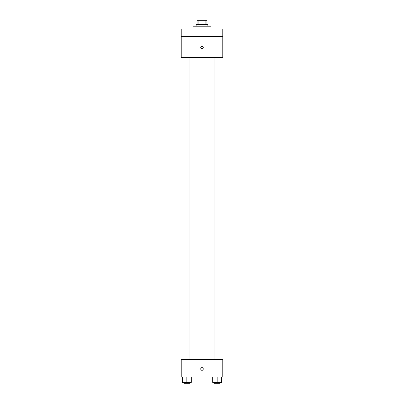 <?xml version="1.0" encoding="UTF-8"?>
<svg xmlns="http://www.w3.org/2000/svg" width="404" height="404" viewBox="0 0 404 404"><rect width="100%" height="100%" fill="white"/><g stroke="black" fill="none" stroke-linecap="round" stroke-linejoin="round"><path stroke-width="0.61" d="M198.884 24.644L198.884 20.2L197.187 20.2L197.187 24.644L197.187 20.2M198.884 20.2L206.813 20.2L206.813 24.644M205.116 24.644L205.116 20.2M196.076 26.124L196.076 24.644L207.924 24.644L207.924 26.124M210.888 29.088L210.888 26.124L193.112 26.124L193.112 29.088M181.265 29.088L222.735 29.088L222.735 36.491L181.265 36.491L181.265 29.088M222.735 36.491L222.735 57.227L181.265 57.227L181.265 36.491M202 48.894A1.298 1.298 0 0 1 200.879 46.95A1.298 1.298 0 0 1 203.121 46.95A1.298 1.298 0 0 1 202 48.894M181.265 359.363L222.735 359.363L222.735 377.134L181.265 377.134L181.265 359.363M202 370.286A1.298 1.298 0 0 1 200.879 368.342A1.298 1.298 0 0 1 203.121 368.342A1.298 1.298 0 0 1 202 370.286M212.666 377.134L212.666 382.32L221.549 382.32L221.549 377.134L221.549 382.32M217.105 382.32L217.105 377.134M220.069 382.32L220.069 383.8L214.145 383.8L214.145 382.32M182.451 377.134L182.451 382.32L191.334 382.32L191.334 377.134L191.334 382.32M186.895 382.32L186.895 377.134M189.855 382.32L189.855 383.8L183.931 383.8L183.931 382.32M214.145 57.227L214.145 359.363M220.069 57.227L220.069 359.363M189.855 359.363L189.855 57.227M183.931 359.363L183.931 57.227"/></g></svg>
